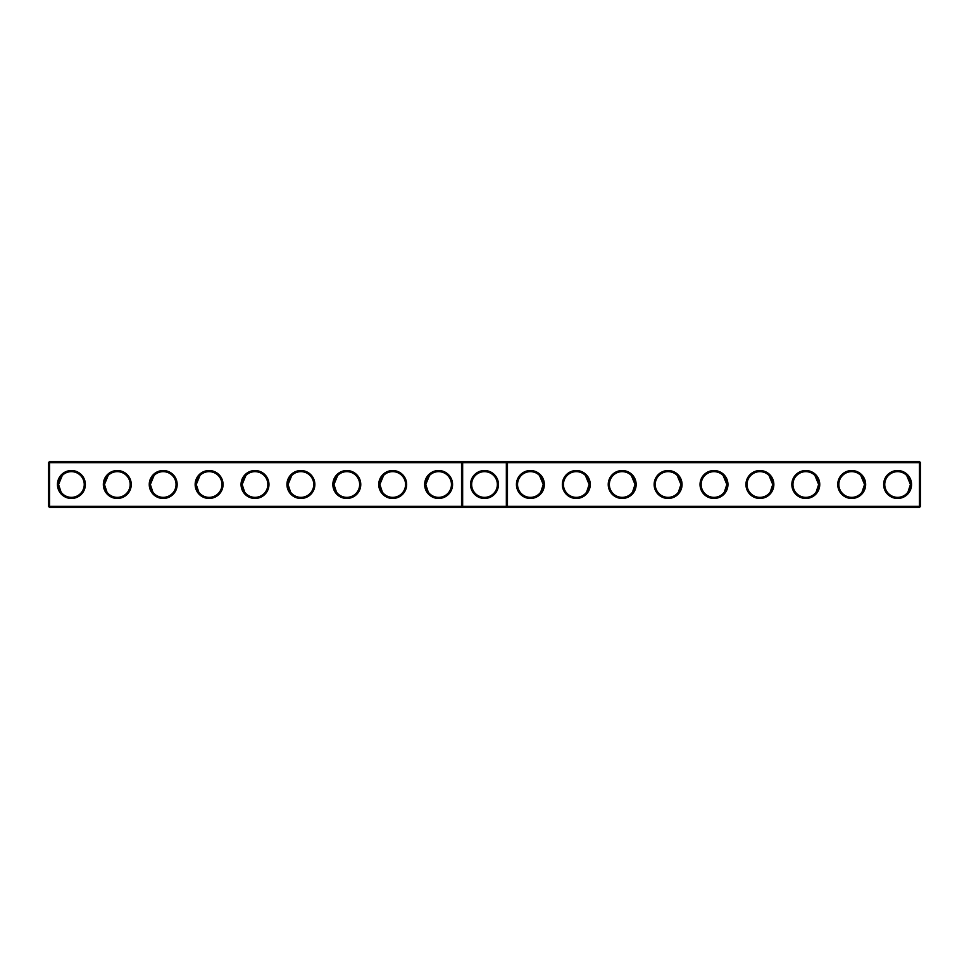 <?xml version="1.0" encoding="UTF-8"?>
<svg xmlns="http://www.w3.org/2000/svg" width="969" height="969" viewBox="0 0 969 969"><rect width="100%" height="100%" fill="white"/><g stroke="black" fill="none" stroke-linecap="round" stroke-linejoin="round"><path stroke-width="1.45" d="M48.45 462.649L49.552 461.547L49.552 506.351L48.45 506.351L48.45 462.649L461.547 462.649L461.547 506.351L49.552 506.351L49.552 507.453L462.649 507.453L461.547 506.351L462.649 506.351L462.649 507.453L919.448 507.453L920.55 506.351L920.55 462.649L919.448 461.547L462.649 461.547L461.547 462.649L462.649 462.649L462.649 506.351L506.351 506.351L506.351 461.547L507.453 462.649L919.448 462.649L919.448 461.547M57.45 484.5A13.954 13.954 0 0 0 78.38 496.588A13.954 13.954 0 0 0 78.38 472.412A13.954 13.954 0 0 0 57.45 484.5M103.344 484.5A13.954 13.954 0 0 0 124.274 496.588A13.954 13.954 0 0 0 124.274 472.412A13.954 13.954 0 0 0 103.344 484.5M149.25 484.5A13.954 13.954 0 0 0 170.181 496.588A13.954 13.954 0 0 0 170.181 472.412A13.954 13.954 0 0 0 149.25 484.5M195.144 484.5A13.954 13.954 0 0 0 216.075 496.588A13.954 13.954 0 0 0 216.075 472.412A13.954 13.954 0 0 0 195.144 484.5M241.051 484.5A13.954 13.954 0 0 0 261.981 496.588A13.954 13.954 0 0 0 261.981 472.412A13.954 13.954 0 0 0 241.051 484.5M286.945 484.5A13.954 13.954 0 0 0 307.876 496.588A13.954 13.954 0 0 0 307.876 472.412A13.954 13.954 0 0 0 286.945 484.5M332.851 484.5A13.954 13.954 0 0 0 353.782 496.588A13.954 13.954 0 0 0 353.782 472.412A13.954 13.954 0 0 0 332.851 484.5M378.746 484.5A13.954 13.954 0 0 0 399.676 496.588A13.954 13.954 0 0 0 399.676 472.412A13.954 13.954 0 0 0 378.746 484.5M424.652 484.5A13.954 13.954 0 0 0 445.583 496.588A13.954 13.954 0 0 0 445.583 472.412A13.954 13.954 0 0 0 424.652 484.5M49.552 461.547L462.649 461.547L462.649 462.649L507.453 462.649L507.453 506.351L919.448 506.351L919.448 507.453M58.552 484.803L58.552 484.5A12.851 12.851 0 0 0 77.823 495.631A12.851 12.851 0 0 0 77.823 473.369A12.851 12.851 0 0 0 58.552 484.5L62.282 475.44M104.446 484.803L104.446 484.5A12.851 12.851 0 0 0 123.729 495.631A12.851 12.851 0 0 0 123.729 473.369A12.851 12.851 0 0 0 104.446 484.5L108.189 475.44M150.352 484.803L150.352 484.5A12.851 12.851 0 0 0 169.623 495.631A12.851 12.851 0 0 0 169.623 473.369A12.851 12.851 0 0 0 150.352 484.5L154.083 475.44M196.247 484.803L196.247 484.5A12.851 12.851 0 0 0 215.53 495.631A12.851 12.851 0 0 0 215.53 473.369A12.851 12.851 0 0 0 196.247 484.5L199.989 475.44M242.153 484.803L242.153 484.5A12.851 12.851 0 0 0 261.424 495.631A12.851 12.851 0 0 0 261.424 473.369A12.851 12.851 0 0 0 242.153 484.5L245.884 475.44M288.047 484.803L288.047 484.5A12.851 12.851 0 0 0 307.33 495.631A12.851 12.851 0 0 0 307.33 473.369A12.851 12.851 0 0 0 288.047 484.5L291.79 475.44M333.954 484.803L333.954 484.5A12.851 12.851 0 0 0 353.225 495.631A12.851 12.851 0 0 0 353.225 473.369A12.851 12.851 0 0 0 333.954 484.5L337.684 475.44M379.848 484.803L379.848 484.5A12.851 12.851 0 0 0 399.131 495.631A12.851 12.851 0 0 0 399.131 473.369A12.851 12.851 0 0 0 379.848 484.5L383.591 475.44M425.754 484.803L425.742 484.5A12.851 12.851 0 0 0 445.025 495.631A12.851 12.851 0 0 0 445.025 473.369A12.851 12.851 0 0 0 425.742 484.5L429.485 475.44M484.5 470.546A13.954 13.954 0 0 1 496.588 491.477A13.954 13.954 0 0 1 472.412 491.477A13.954 13.954 0 0 1 484.5 470.546M49.552 507.453L48.45 506.351M507.453 506.351L506.351 507.453L506.351 506.351L507.453 506.351M484.5 471.649A12.851 12.851 0 0 1 495.631 490.932A12.851 12.851 0 0 1 473.369 490.932A12.851 12.851 0 0 1 484.5 471.649M58.552 484.5L61.108 492.191M104.446 484.512L107.002 492.191M150.352 484.512L152.908 492.191M196.247 484.512L198.802 492.191M242.153 484.512L244.697 492.191M288.047 484.512L290.603 492.191M333.954 484.5L336.497 492.191M379.848 484.5L382.404 492.191M425.742 484.5L428.298 492.191M920.55 506.351L919.448 506.351L919.448 462.649L920.55 462.649M544.348 484.5A13.954 13.954 0 0 1 523.417 496.588A13.954 13.954 0 0 1 523.417 472.412A13.954 13.954 0 0 1 544.348 484.5M590.254 484.5A13.954 13.954 0 0 1 569.324 496.588A13.954 13.954 0 0 1 569.324 472.412A13.954 13.954 0 0 1 590.254 484.5M636.149 484.5A13.954 13.954 0 0 1 615.218 496.588A13.954 13.954 0 0 1 615.218 472.412A13.954 13.954 0 0 1 636.149 484.5M682.055 484.5A13.954 13.954 0 0 1 661.124 496.588A13.954 13.954 0 0 1 661.124 472.412A13.954 13.954 0 0 1 682.055 484.5M727.949 484.5A13.954 13.954 0 0 1 707.019 496.588A13.954 13.954 0 0 1 707.019 472.412A13.954 13.954 0 0 1 727.949 484.5M773.856 484.5A13.954 13.954 0 0 1 752.925 496.588A13.954 13.954 0 0 1 752.925 472.412A13.954 13.954 0 0 1 773.856 484.5M819.75 484.5A13.954 13.954 0 0 1 798.819 496.588A13.954 13.954 0 0 1 798.819 472.412A13.954 13.954 0 0 1 819.75 484.5M865.656 484.5A13.954 13.954 0 0 1 844.726 496.588A13.954 13.954 0 0 1 844.726 472.412A13.954 13.954 0 0 1 865.656 484.5M911.55 484.5A13.954 13.954 0 0 1 890.62 496.588A13.954 13.954 0 0 1 890.62 472.412A13.954 13.954 0 0 1 911.55 484.5M543.246 484.803L543.258 484.5A12.851 12.851 0 0 1 523.975 495.631A12.851 12.851 0 0 1 523.975 473.369A12.851 12.851 0 0 1 543.258 484.5L540.702 492.191M589.152 484.803L589.152 484.5A12.851 12.851 0 0 1 569.869 495.631A12.851 12.851 0 0 1 569.869 473.369A12.851 12.851 0 0 1 589.152 484.5L586.596 492.191M635.046 484.803L635.046 484.5A12.851 12.851 0 0 1 615.775 495.631A12.851 12.851 0 0 1 615.775 473.369A12.851 12.851 0 0 1 635.046 484.5L632.503 492.191M680.953 484.803L680.953 484.5A12.851 12.851 0 0 1 661.67 495.631A12.851 12.851 0 0 1 661.67 473.369A12.851 12.851 0 0 1 680.953 484.5L678.397 492.191M726.847 484.803L726.847 484.5A12.851 12.851 0 0 1 707.576 495.631A12.851 12.851 0 0 1 707.576 473.369A12.851 12.851 0 0 1 726.847 484.5L724.303 492.191M772.753 484.803L772.753 484.5A12.851 12.851 0 0 1 753.47 495.631A12.851 12.851 0 0 1 753.47 473.369A12.851 12.851 0 0 1 772.753 484.5L770.198 492.191M818.648 484.803L818.648 484.5A12.851 12.851 0 0 1 799.377 495.631A12.851 12.851 0 0 1 799.377 473.369A12.851 12.851 0 0 1 818.648 484.5L816.092 492.191M864.554 484.803L864.554 484.5A12.851 12.851 0 0 1 845.271 495.631A12.851 12.851 0 0 1 845.271 473.369A12.851 12.851 0 0 1 864.554 484.5L861.998 492.191M910.448 484.803L910.448 484.5A12.851 12.851 0 0 1 891.177 495.631A12.851 12.851 0 0 1 891.177 473.369A12.851 12.851 0 0 1 910.448 484.5L906.718 475.44M864.554 484.5L860.811 475.44M910.448 484.5L907.892 492.191M818.648 484.5L814.917 475.44M772.753 484.5L769.011 475.44M726.847 484.5L723.116 475.44M680.953 484.5L677.21 475.44M635.046 484.5L631.316 475.44M589.152 484.5L585.409 475.44M543.258 484.5L539.515 475.44"/></g></svg>
